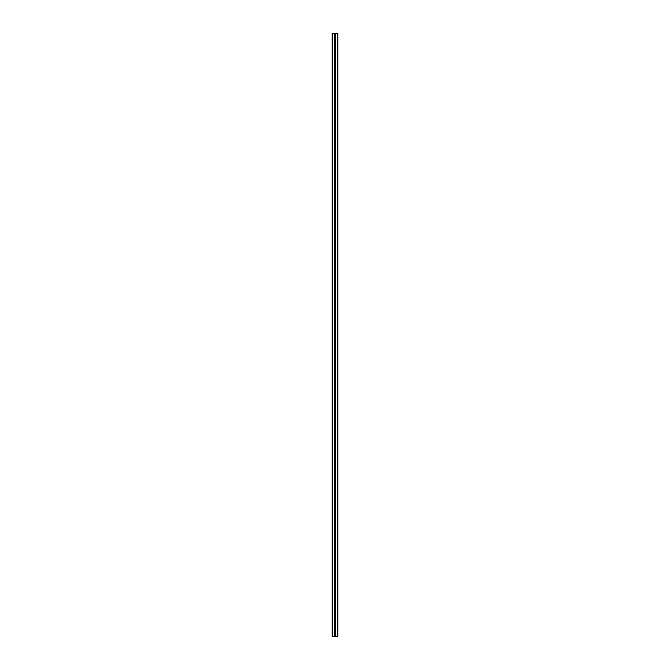 <?xml version="1.0" encoding="UTF-8"?>
<svg xmlns="http://www.w3.org/2000/svg" width="670" height="670" viewBox="0 0 670 670"><rect width="100%" height="100%" fill="white"/><g stroke="black" fill="none" stroke-linecap="round" stroke-linejoin="round"><path stroke-width="1" d="M332.588 33.5L332.588 636.5L331.985 636.5L331.985 33.5L332.647 33.5L332.647 636.5L338.015 636.5L338.015 33.5L337.412 33.5L337.412 636.5M332.647 33.5L334.246 33.5L334.246 636.5M334.246 33.5L335.754 33.5L335.754 636.5M335.754 33.5L337.353 33.5L337.353 636.5M338.015 33.5L338.015 636.5"/></g></svg>
